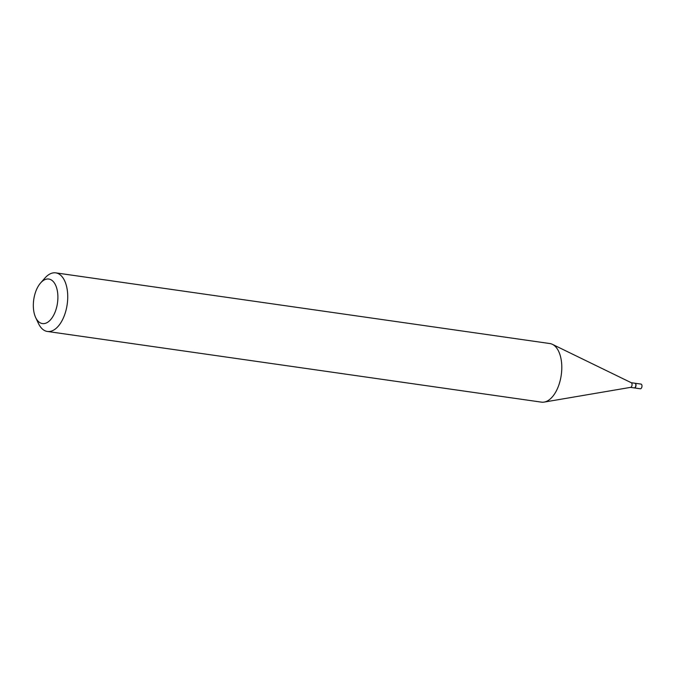 <?xml version="1.0" encoding="UTF-8"?>
<svg xmlns="http://www.w3.org/2000/svg" width="675" height="675" viewBox="0 0 675 675"><rect width="100%" height="100%" fill="white"/><g stroke="black" fill="none" stroke-linecap="round" stroke-linejoin="round"><path stroke-width="1.01" d="M640.119 388.707A2.371 1.266 -81.9 0 0 640.347 388.783A2.371 1.266 -81.9 0 0 641.9 386.834A2.371 1.266 -81.9 0 0 641.25 384.168A2.371 1.266 -81.9 0 0 641.022 384.092A2.371 1.266 -81.9 0 0 640.778 384.1M634.298 387.906A2.371 1.266 -81.9 0 0 634.399 387.931A2.371 1.266 -81.9 0 0 635.943 385.982A2.371 1.266 -81.9 0 0 635.302 383.316A2.371 1.266 -81.9 0 0 635.065 383.24A2.371 1.266 -81.9 0 0 634.972 383.231M633.968 387.821A2.371 1.266 -81.9 0 0 634.196 387.897A2.371 1.266 -81.9 0 0 635.065 387.492A2.371 1.266 -81.9 0 0 635.58 383.847A2.371 1.266 -81.9 0 0 635.099 383.29A2.371 1.266 -81.9 0 0 634.871 383.214A2.371 1.266 -81.9 0 0 634.627 383.223M630.433 387.357A2.371 1.266 -81.9 0 0 630.644 387.357A2.371 1.266 -81.9 0 0 632.011 385.223A2.371 1.266 -81.9 0 0 631.336 382.75A2.371 1.266 -81.9 0 0 631.311 382.733A2.371 1.266 -81.9 0 0 631.285 382.725L552.403 344.334A29.599 15.77 -81.9 0 0 549.83 343.541L55.755 272.86A29.599 15.77 -81.9 0 0 44.989 277.99L40.618 282.943A22.494 11.99 -81.9 0 0 35.665 317.537A22.494 11.99 -81.9 0 0 40.247 322.852A22.494 11.99 -81.9 0 0 56.666 307.184A22.494 11.99 -81.9 0 0 50.988 279.762A22.494 11.99 -81.9 0 0 40.618 282.943M35.665 317.537L38.475 323.519A29.599 15.77 -81.9 0 0 44.499 330.514A29.599 15.77 -81.9 0 0 47.377 331.459A29.599 15.77 -81.9 0 0 66.715 307.167A29.599 15.77 -81.9 0 0 58.632 273.814A29.599 15.77 -81.9 0 0 55.755 272.86M47.377 331.459L541.443 402.14A29.599 15.77 -81.9 0 0 544.134 402.098A29.599 15.77 -81.9 0 0 561.203 375.376A29.599 15.77 -81.9 0 0 552.707 344.486A29.599 15.77 -81.9 0 0 552.403 344.334M635.133 387.399A2.135 1.139 -81.9 0 0 635.209 387.323A2.135 1.139 -81.9 0 0 635.673 384.05A2.135 1.139 -81.9 0 0 635.631 383.957M641.022 384.092L635.065 383.24M640.347 388.783L634.399 387.931M634.871 383.214L631.209 382.691M630.644 387.357L544.134 402.098M634.196 387.897L630.534 387.374"/></g></svg>
